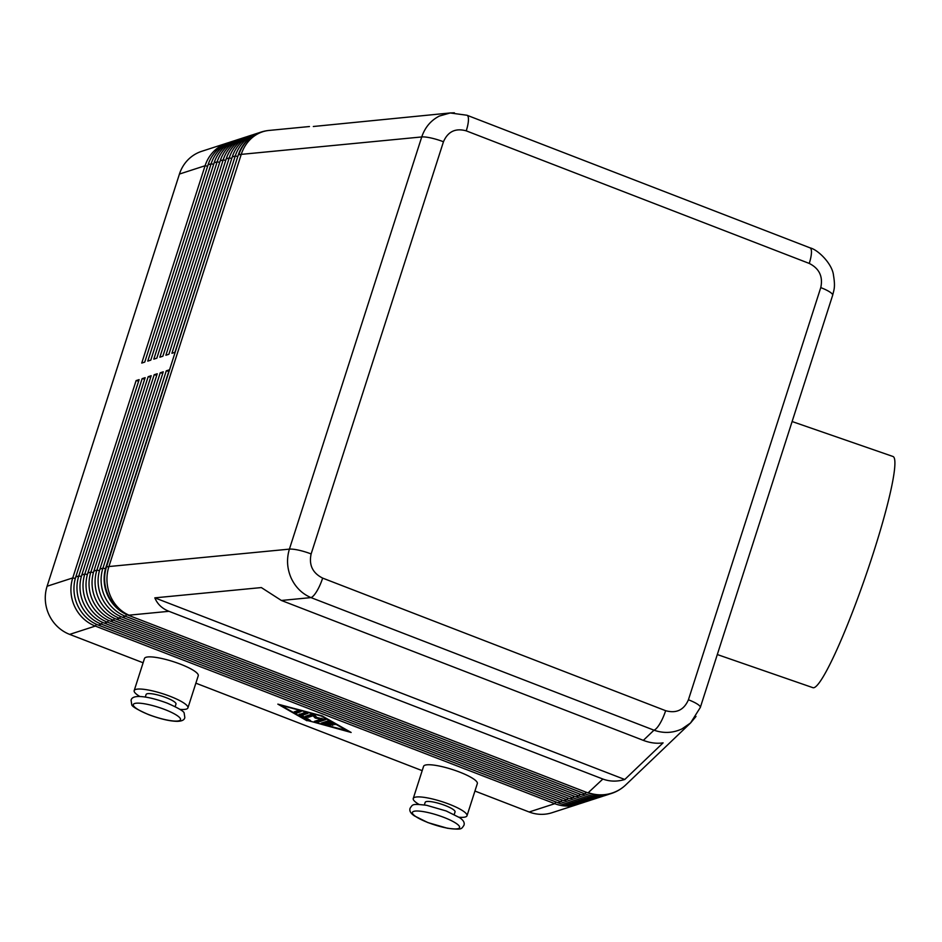 <?xml version="1.0" encoding="UTF-8"?>
<svg xmlns="http://www.w3.org/2000/svg" width="942" height="942" viewBox="0 0 942 942"><rect width="100%" height="100%" fill="white"/><g stroke="black" fill="none" stroke-linecap="round" stroke-linejoin="round"><path stroke-width="1.41" d="M454.385 112.804L450.264 112.946L439.325 116.066C430.847 120.423 424.983 127.382 421.745 136.943L289.406 549.127C286.474 558.806 287.016 568.379 291.066 577.858C295.388 587.184 302.029 593.778 310.978 597.605L653.983 730.18C663.58 733.524 672.894 733.111 681.902 728.931L690.604 722.926L695.997 716.45M450.323 112.946L313.321 126.499M643.327 740.365C650.216 742.979 656.809 743.803 663.097 742.861L624.77 779.493C617.069 781.778 609.768 781.624 602.868 779.034L168.959 611.311C162.118 608.603 157.408 604.116 154.829 597.852L261.346 587.572L281.387 600.466L643.327 740.365L653.983 730.18A18.816 5.04 -68.9 0 0 659.895 723.668A18.816 5.04 -68.9 0 0 665.641 710.692L322.647 578.105A18.816 5.04 111.1 0 1 316.901 591.081A18.816 5.04 111.1 0 1 310.978 597.605L281.387 600.466M809.967 247.817A18.816 5.04 111.1 0 1 809.99 247.828A18.816 5.04 111.1 0 1 811.462 251.596A18.816 5.04 111.1 0 1 809.249 263.43C819.304 268.505 823.143 276.571 820.765 287.604L688.425 699.776C683.974 710.009 676.38 713.647 665.641 710.692M322.647 578.105C312.591 573.03 308.752 564.976 311.131 553.943L443.458 141.759C447.909 131.527 455.504 127.888 466.243 130.856A18.816 5.04 -68.9 0 0 468.457 119.022A18.816 5.04 -68.9 0 0 466.997 115.254L450.264 112.981M611.099 793.576A37.645 35.443 -107.9 0 1 610.852 793.659A37.645 35.443 -107.9 0 1 587.985 792.928L128.512 615.326A37.645 35.443 -107.9 0 1 107.894 595.815A37.645 35.443 -107.9 0 1 105.951 567.178L169.301 369.853L166.287 370.83L102.925 568.156A37.645 35.443 72.1 0 0 104.868 596.792A37.645 35.443 72.1 0 0 125.486 616.303L584.97 793.906A37.645 35.443 72.1 0 0 607.826 794.636L604.811 795.613A37.645 35.443 -107.9 0 1 581.956 794.883L122.472 617.281A37.645 35.443 -107.9 0 1 101.854 597.77A37.645 35.443 -107.9 0 1 99.911 569.133L163.26 371.807L160.246 372.785L96.896 570.11A37.645 35.443 72.1 0 0 98.839 598.747A37.645 35.443 72.1 0 0 119.457 618.258L578.93 795.86A37.645 35.443 72.1 0 0 601.797 796.591L598.771 797.568A37.645 35.443 -107.9 0 1 575.915 796.838L116.443 619.235A37.645 35.443 -107.9 0 1 95.813 599.724A37.645 35.443 -107.9 0 1 93.87 571.087L157.232 373.762L154.205 374.739L90.856 572.065A37.645 35.443 72.1 0 0 92.799 600.702A37.645 35.443 72.1 0 0 113.417 620.213L572.901 797.815A37.645 35.443 72.1 0 0 595.756 798.545L592.742 799.523A37.645 35.443 -107.9 0 1 569.875 798.792L110.402 621.19A37.645 35.443 -107.9 0 1 89.784 601.679A37.645 35.443 -107.9 0 1 87.841 573.042L151.191 375.717L148.177 376.694L84.827 574.019A37.645 35.443 72.1 0 0 86.77 602.656A37.645 35.443 72.1 0 0 107.388 622.167L566.86 799.77A37.645 35.443 72.1 0 0 589.727 800.5L586.701 801.477A37.645 35.443 -107.9 0 1 563.846 800.747L104.374 623.145A37.645 35.443 -107.9 0 1 83.744 603.634A37.645 35.443 -107.9 0 1 81.801 574.997L145.162 377.671L142.136 378.649L78.787 575.974A37.645 35.443 72.1 0 0 80.729 604.611A37.645 35.443 72.1 0 0 101.347 624.122L560.831 801.724A37.645 35.443 72.1 0 0 583.687 802.454L580.672 803.432A37.645 35.443 -107.9 0 1 557.805 802.702L98.333 625.099A37.645 35.443 -107.9 0 1 77.715 605.588A37.645 35.443 -107.9 0 1 75.772 576.951L139.122 379.626L136.107 380.603L72.746 577.929A37.645 35.443 72.1 0 0 74.689 606.566A37.645 35.443 72.1 0 0 95.319 626.077L554.791 803.679A37.645 35.443 72.1 0 0 577.646 804.409A37.645 35.443 72.1 0 0 579.153 803.891M75.325 578.447L72.746 577.929L47.1 586.242A37.645 35.443 72.1 0 0 49.043 614.867A37.645 35.443 72.1 0 0 69.661 634.39L95.319 626.077L96.39 624.287M555.827 801.948L554.791 803.679L529.145 811.992A37.645 35.443 72.1 0 0 552 812.722L577.646 804.409M583.687 802.454A37.645 35.443 72.1 0 0 585.182 801.936M589.727 800.5A37.645 35.443 72.1 0 0 591.223 799.982M595.756 798.545A37.645 35.443 72.1 0 0 597.252 798.027M601.797 796.591A37.645 35.443 72.1 0 0 603.292 796.072M607.826 794.636A37.645 35.443 72.1 0 0 609.321 794.118M228.835 142.56A37.645 35.443 72.1 0 0 227.316 143.019A37.645 35.443 72.1 0 0 222.96 144.774A37.645 35.443 72.1 0 0 205.085 165.745L141.736 363.07L144.75 362.093L208.1 164.768A37.645 35.443 -107.9 0 1 225.974 143.796A37.645 35.443 -107.9 0 1 230.331 142.042L233.357 141.065A37.645 35.443 72.1 0 0 229 142.819A37.645 35.443 72.1 0 0 211.126 163.79L147.764 361.116L150.791 360.138L214.14 162.813A37.645 35.443 -107.9 0 1 232.015 141.842A37.645 35.443 -107.9 0 1 236.371 140.087L239.386 139.11A37.645 35.443 72.1 0 0 235.029 140.864A37.645 35.443 72.1 0 0 217.155 161.836L153.805 359.161L156.819 358.184L220.181 160.858A37.645 35.443 -107.9 0 1 238.043 139.887A37.645 35.443 -107.9 0 1 242.4 138.133L245.426 137.155A37.645 35.443 72.1 0 0 241.07 138.91A37.645 35.443 72.1 0 0 223.195 159.881L159.846 357.206L162.86 356.229L226.21 158.904A37.645 35.443 -107.9 0 1 244.084 137.932A37.645 35.443 -107.9 0 1 248.441 136.178L251.455 135.201A37.645 35.443 72.1 0 0 247.098 136.955A37.645 35.443 72.1 0 0 229.224 157.926L165.874 355.252L168.889 354.274L232.25 156.949A37.645 35.443 -107.9 0 1 250.113 135.978A37.645 35.443 -107.9 0 1 254.47 134.223L257.496 133.246A37.645 35.443 72.1 0 0 253.139 135A37.645 35.443 72.1 0 0 235.264 155.972L171.915 353.297L174.929 352.32L238.279 154.994A37.645 35.443 -107.9 0 1 256.153 134.023A37.645 35.443 -107.9 0 1 260.51 132.257A37.645 35.443 -107.9 0 1 260.757 132.186M227.316 143.019L201.67 151.321A37.645 35.443 72.1 0 0 197.314 153.087A37.645 35.443 72.1 0 0 179.439 174.058L205.085 165.745L207.629 166.251M259.015 132.787A37.645 35.443 72.1 0 0 257.496 133.246M252.974 134.741A37.645 35.443 72.1 0 0 251.455 135.201M246.945 136.696A37.645 35.443 72.1 0 0 245.426 137.155M240.905 138.651A37.645 35.443 72.1 0 0 239.386 139.11M234.876 140.605A37.645 35.443 72.1 0 0 233.357 141.065M454.221 814.5L455.057 811.922A15.684 3.215 -162.2 0 0 445.154 805.492A15.684 3.215 -162.2 0 0 426.031 801.677A15.684 3.215 -162.2 0 0 425.183 802.337L424.359 804.904M418.896 804.35A28.225 5.782 17.8 0 1 413.244 798.498A28.225 5.782 17.8 0 1 414.751 797.321A28.225 5.782 17.8 0 1 445.578 802.867A28.225 5.782 17.8 0 1 466.997 815.76A28.225 5.782 17.8 0 1 465.489 816.926A28.225 5.782 17.8 0 1 458.99 817.232M466.997 815.76L477.323 783.603A28.225 5.782 -162.2 0 0 455.904 770.709A28.225 5.782 -162.2 0 0 425.077 765.163A28.225 5.782 -162.2 0 0 423.57 766.341L413.244 798.498M175.153 706.63L175.989 704.051A15.684 3.215 -162.2 0 0 166.086 697.633A15.684 3.215 -162.2 0 0 146.116 694.466L145.292 697.045M179.922 709.361A28.225 5.782 -162.2 0 0 186.422 709.067A28.225 5.782 -162.2 0 0 187.929 707.889A28.225 5.782 -162.2 0 0 166.51 694.996A28.225 5.782 -162.2 0 0 135.683 689.45A28.225 5.782 -162.2 0 0 134.176 690.627A28.225 5.782 -162.2 0 0 139.828 696.479M134.176 690.627L144.491 658.47A28.225 5.782 17.8 0 1 146.01 657.292A28.225 5.782 17.8 0 1 176.837 662.838A28.225 5.782 17.8 0 1 198.256 675.732L187.929 707.889M717.309 654.549L812.899 687.672A122.33 13.306 -70.9 0 0 873.505 552.53A122.33 13.306 -70.9 0 0 893.004 456.493L792.116 421.533M529.145 811.992L474.933 791.044M422.181 770.65L195.865 683.174M143.113 662.779L69.661 634.39M47.1 586.242L179.439 174.058M154.829 597.852L624.77 779.493M168.818 371.336L166.287 370.83M162.789 373.291L160.246 372.785M156.749 375.246L154.205 374.739M150.72 377.2L148.177 376.694M144.679 379.155L142.136 378.649M138.639 381.11L136.107 380.603M306.951 720.748L277.843 704.133L322.034 715.861L351.142 732.464L307.092 720.312M321.222 723.126L327.486 721.101L334.869 724.681L329.441 722.479L327.675 723.044L332.903 725.316L326.674 723.374L324.919 723.939L329.7 725.893L321.222 723.126M322.576 722.691L325.084 723.397M324.919 723.939L325.296 722.773L327.851 722.514M326.674 723.374L327.051 722.196M327.675 723.044L329.335 721.454M329.441 722.479L329.712 721.619M295.529 711.434L300.003 710.939M297.001 712.953L294.175 711.869L298.155 710.574L301.063 711.599L297.001 712.953L297.366 711.787M348.316 731.381L321.446 716.05L280.669 705.228L307.528 720.559L348.458 730.945M298.944 714.825L304.937 712.388L307.834 713.412L301.781 715.414L310.53 720.548L307.904 719.935L299.12 714.272M299.933 714.012L301.876 715.119M301.781 715.414L302.158 714.236L306.786 712.741M306.798 715.79L308.646 716.144L313.415 714.601L316.453 717.015M313.038 715.767L308.269 717.309L305.373 716.285L311.731 714.189L314.569 715.072L316.924 717.51L325.908 719.57L317.242 722.42L314.345 721.395L321.493 719.04L315.252 718.063L313.038 715.767L313.415 714.601M315.252 718.063L315.617 716.886M321.493 719.04L321.74 718.275M315.77 720.889L317.619 721.254L324.86 718.911M148.977 714.695A24.775 5.075 17.8 0 1 134.647 703.509A24.775 5.075 17.8 0 1 164.874 709.55A24.775 5.075 17.8 0 1 179.192 720.724A24.775 5.075 17.8 0 1 148.977 714.695M238.279 154.994L106.446 567.013A37.645 7.701 17.8 0 1 107.565 566.731A37.645 7.701 17.8 0 1 108.919 566.542L241.246 154.37L421.745 136.943A18.816 3.85 -162.2 0 1 431.106 138.003A18.816 3.85 -162.2 0 1 443.458 141.759M239.904 154.559A37.645 7.701 17.8 0 1 241.246 154.37A37.645 33.276 84.5 0 1 258.402 133.529A37.645 33.276 84.5 0 1 269 130.443A37.645 37.645 0 0 0 261.016 132.104A37.645 35.443 72.1 0 0 256.66 133.858A37.645 35.443 72.1 0 0 238.785 154.829A37.645 7.701 17.8 0 1 239.904 154.559M602.868 779.034L587.985 792.928M690.78 722.761L625.759 784.898A37.645 36.62 -133.7 0 1 616.786 791.15A37.645 36.62 -133.7 0 1 588.491 792.764A37.645 35.443 -107.9 0 0 611.346 793.494L610.852 793.659M700.283 707.56A18.816 3.85 -162.2 0 0 700.306 707.501A18.816 3.85 -162.2 0 0 697.928 704.463A18.816 3.85 -162.2 0 0 688.425 699.776M690.58 722.903L700.306 707.489L832.646 295.305A18.816 3.85 -162.2 0 0 830.255 292.279A18.816 3.85 -162.2 0 0 820.765 287.604M311.131 553.943A18.816 3.85 -162.2 0 0 298.779 550.187A18.816 3.85 -162.2 0 0 289.406 549.127L108.919 566.542A37.645 33.276 -95.5 0 0 110.132 595.32A37.645 33.276 -95.5 0 0 129.007 615.173L168.959 611.311M98.333 625.099L101.347 624.122L102.419 622.332M561.868 799.993L560.831 801.724L557.805 802.702M75.772 576.951L78.787 575.974L81.353 576.492M104.374 623.145L107.388 622.167L108.46 620.378M567.908 798.027L566.86 799.77L563.846 800.747M81.801 574.997L84.827 574.019L87.394 574.538M110.402 621.19L113.417 620.213L114.5 618.423M573.937 796.072L572.901 797.815L569.875 798.792M87.841 573.042L90.856 572.065L93.435 572.583M116.443 619.235L119.457 618.258L120.529 616.468M579.978 794.118L578.93 795.86L575.915 796.838M93.87 571.087L96.896 570.11L99.463 570.628M128.512 615.326L129.007 615.173A37.645 35.443 72.1 0 1 108.389 595.65A37.645 35.443 72.1 0 1 106.446 567.013L105.951 567.178M122.472 617.281L125.486 616.303L126.569 614.514M586.006 792.163L584.97 793.906L581.956 794.883M99.911 569.133L102.925 568.156L105.504 568.674M428.045 822.566A24.775 5.075 -162.2 0 0 458.259 828.595A24.775 5.075 -162.2 0 0 443.941 817.409A24.775 5.075 -162.2 0 0 413.726 811.38A24.775 5.075 -162.2 0 0 428.045 822.566M237.808 156.478L235.264 155.972L232.25 156.949M231.767 158.433L229.224 157.926L226.21 158.904M225.739 160.387L223.195 159.881L220.181 160.858M219.698 162.342L217.155 161.836L214.14 162.813M208.1 164.768L211.126 163.79L213.669 164.297M466.243 130.856L809.249 263.43M322.906 724.092L323.283 722.926M329.7 725.893L329.888 725.305M330.901 724.999L331.101 724.363M332.232 724.068L332.514 723.197M307.904 719.935L308.187 719.064M308.269 717.309L308.646 716.144M317.242 722.42L317.619 721.254M410.147 808.142C412.902 804.338 411.842 803.597 426.655 805.304L446.214 810.98L459.59 817.632C463.476 820.223 464.924 822.813 463.9 825.404C461.144 829.207 462.204 829.949 447.391 828.242L427.833 822.566L414.456 815.913C410.559 813.323 409.122 810.732 410.147 808.142M131.079 700.271L131.727 704.498C131.444 706.182 137.12 709.585 148.765 714.695C160.505 719.029 170.007 721.242 177.273 721.337C181.888 721.242 184.408 719.971 184.832 717.533L184.185 713.306C184.467 711.622 178.792 708.231 167.146 703.109C155.395 698.787 145.892 696.574 138.639 696.468C134.023 696.562 131.503 697.834 131.079 700.271M309.447 126.534L269 130.443M809.99 247.828L466.997 115.254M809.967 247.84C817.868 249.548 832.339 263.878 833.482 275.229C835.483 287.286 833.964 289.63 832.646 295.317M611.346 793.494A37.645 37.645 0 0 0 625.759 784.898"/></g></svg>
